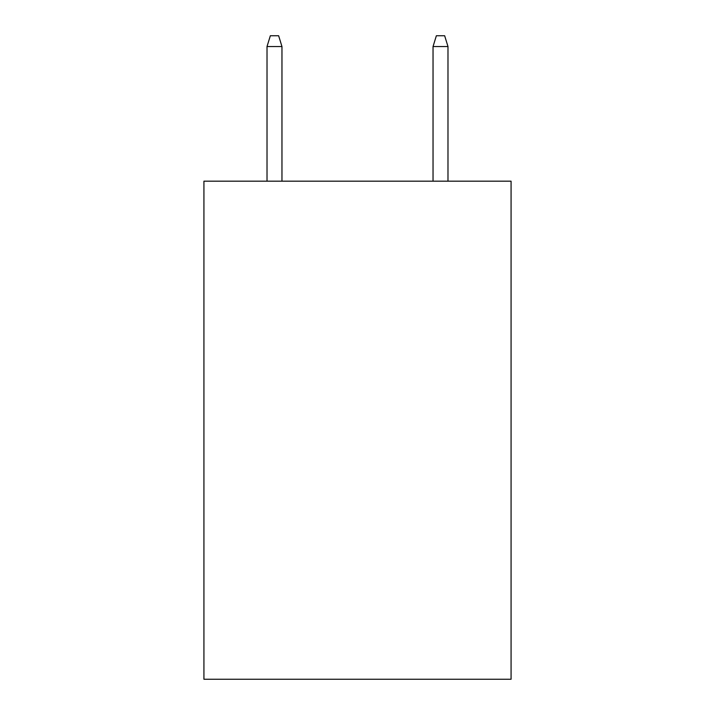 <?xml version="1.0" encoding="UTF-8"?>
<svg xmlns="http://www.w3.org/2000/svg" width="715" height="715" viewBox="0 0 715 715"><rect width="100%" height="100%" fill="white"/><g stroke="black" fill="none" stroke-linecap="round" stroke-linejoin="round"><path stroke-width="1.07" d="M511.073 181.181L511.073 679.25L203.927 679.25L203.927 181.181L511.073 181.181M281.96 181.181L281.96 46.538L267.017 46.538L267.017 181.181M267.017 46.538L270.342 35.75L278.635 35.75L281.96 46.538M433.04 46.538L436.365 35.75L444.659 35.75L447.983 46.538L433.04 46.538L433.04 181.181M447.983 46.538L447.983 181.181"/></g></svg>

